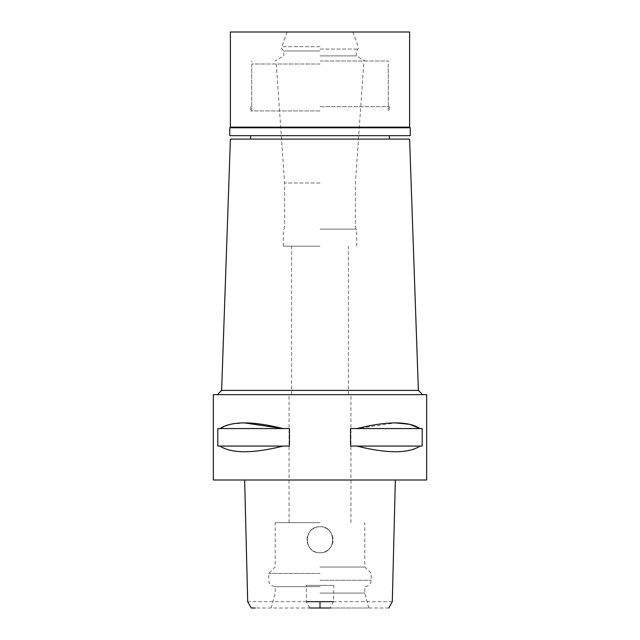 <?xml version="1.0" encoding="UTF-8"?>
<svg xmlns="http://www.w3.org/2000/svg" width="640" height="640" viewBox="0 0 640 640"><rect width="100%" height="100%" fill="white"/><g stroke="black" fill="none" stroke-linecap="round" stroke-linejoin="round"><path stroke-width="0.48" stroke-dasharray="3.2 2.4" d="M388.776 608L255.288 608M320 608L368.8 608L320 608M309.736 608L306.48 601.688L306.2 585.384L333.8 585.384L333.52 601.688L330.264 608M392.304 601.688L333.52 601.688M306.48 601.688L247.696 601.688M320 552.744C303.104 553.488 303.328 525.928 320 526.72C336.672 525.976 336.928 553.408 320 552.744C336.672 553.496 336.928 526.064 320 526.72A13.016 13.016 0 0 0 306.984 539.736A13.016 13.016 0 0 0 320 552.744A13.016 13.016 0 0 0 333.016 539.736A13.016 13.016 0 0 0 320 526.72C303.328 525.976 303.072 553.4 320 552.744C303.328 553.488 303.072 526.064 320 526.72C326.592 526.296 333.32 532.896 333.016 539.72C333.424 546.352 326.848 553.04 320 552.744M333.8 585.384L306.2 585.384M426.664 480L213.336 480M320 480L394.68 480L320 480M213.336 394.664L426.664 394.664M283.112 446.08L217.8 446.08L217.8 428.584L289.448 428.584L289.448 446.08L219.92 446.08C231.728 453.632 252.792 453.632 283.112 446.08L219.92 446.08M219.92 428.584L289.448 428.584L219.92 428.584L230.448 424.288L244.576 422.92M420.08 446.08L350.552 446.08L350.552 428.584L422.2 428.584L422.2 446.08L356.888 446.08C387.208 453.632 408.272 453.632 420.08 446.08L356.888 446.08M356.888 428.584L422.2 428.584L356.888 428.584L395.424 422.92M320 394.664L217.36 394.664L320 394.664M418.376 390.4L221.624 390.4M230.4 139.096L409.6 139.096M320 139.096L389.336 139.096L320 139.096M320 110.936L250.664 110.936L320 110.936M320 64L251.736 64L320 64M320 182.984L284.584 182.984L320 182.984M320 229.12L356.696 229.12L320 229.12M320 246.184L283.304 246.184L320 246.184M320 522.664L275.2 522.664L320 522.664M320 567.04L364.8 567.04L320 567.04M320 573.44L268.8 573.44L320 573.44M320 586.664L275.2 586.664L320 586.664M320 593.064L364.8 593.064L320 593.064M229.76 127.784L410.24 127.784M409.6 127.144L230.4 127.144M410.24 135.68L229.76 135.68M320 135.68L250.664 135.68L320 135.68M320 106.664L389.336 106.664L320 106.664M320 61.016L388.264 61.016L320 61.016M320 55.896L356.264 55.896L320 55.896M320 50.984L283.736 50.984L320 50.984M320 49.064L358.184 49.064L320 49.064M320 46.656L281.816 46.656L320 46.656M230.4 32L409.6 32M320 580.264L371.2 580.264L320 580.264M250.664 106.664L250.664 110.936M389.336 106.664L389.336 110.936M251.736 110.936L251.736 64M388.264 110.936L388.264 64M284.584 229.12L284.584 182.984L276.264 64M355.416 229.12L355.416 182.984L363.736 64M283.304 246.184L283.304 229.12M356.696 246.184L356.696 229.12M291.624 394.664L291.624 246.184M348.376 394.664L348.376 246.184M289.064 522.664L289.064 394.664M350.936 522.664L350.936 394.664M368.8 608L364.8 593.064L364.8 586.664C368.688 586.288 370.824 584.152 371.2 580.264L371.2 573.44L364.8 567.04L364.8 522.664M271.2 608L275.2 593.064L275.2 586.664C271.312 586.288 269.176 584.152 268.8 580.264L268.8 573.44L275.2 567.04L275.2 522.664M388.264 106.664L388.264 61.016M251.736 106.664L251.736 61.016M352.856 32L358.184 46.656L358.184 49.064L356.264 50.984L356.264 55.896L365.136 61.016M287.144 32L281.816 46.656L281.816 49.064L283.736 50.984L283.736 55.896L274.864 61.016"/><path stroke-width="0.96" d="M309.736 608L330.264 608M255.288 608L251.224 608L247.696 601.688L244.648 480M306.48 601.688L333.52 601.688M320 480L426.664 480L426.664 394.664L213.336 394.664L213.336 480L320 480M219.92 446.08L217.8 446.08L217.8 428.584L219.92 428.584C231.688 421 252.752 421 283.112 428.584L289.448 428.584L289.448 446.08L283.112 446.08C252.792 453.632 231.728 453.632 219.92 446.08L283.112 446.08M244.576 422.92L283.112 428.584L219.92 428.584M395.424 422.92L409.552 424.288L420.08 428.584C408.312 421 387.248 421 356.888 428.584L350.552 428.584L350.552 446.08L356.888 446.08C387.208 453.632 408.272 453.632 420.08 446.08L356.888 446.08M356.888 428.584L422.2 428.584L422.2 446.08L420.08 446.08M418.376 390.4L409.6 139.096L230.4 139.096L221.624 390.4L418.376 390.4L422.64 394.664M410.24 127.784L229.76 127.784L230.4 127.144L409.6 127.144L410.24 127.784L410.24 135.68L229.76 135.68L229.76 127.784M409.6 127.144L409.6 32L230.4 32L230.4 127.144M320 601.688L320 608M388.776 608L392.304 601.688L395.352 480M221.624 390.4L217.36 394.664M250.664 139.096L250.664 135.68M389.336 139.096L389.336 135.68"/></g></svg>

